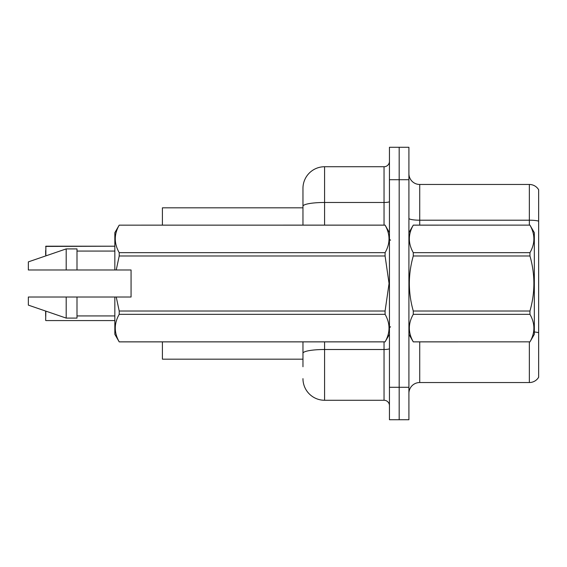 <?xml version="1.0" encoding="UTF-8"?>
<svg xmlns="http://www.w3.org/2000/svg" width="567" height="567" viewBox="0 0 567 567"><rect width="100%" height="100%" fill="white"/><g stroke="black" fill="none" stroke-linecap="round" stroke-linejoin="round"><path stroke-width="0.85" d="M302.962 206.225L302.962 188.357A21.624 21.624 0 0 1 324.586 166.733L324.586 202.476A21.624 3.756 180 0 0 302.962 206.225L302.962 225.12L302.962 200.25L302.962 207.82L162.41 207.82L162.41 225.12M302.962 359.18L162.41 359.18L162.41 341.88M408.913 393.342A10.808 10.808 0 0 1 419.722 382.534L529.351 382.534L529.351 341.88M399.182 387.289L399.182 419.722L408.913 419.722L408.913 387.289L399.182 387.289L399.182 419.722L389.451 419.722L389.451 387.289L399.182 387.289L399.182 179.711L399.182 387.289M389.451 387.289L389.451 147.278L399.182 147.278L399.182 179.711L399.182 147.278L408.913 147.278L408.913 387.289M538.65 189.761A10.808 10.808 0 0 0 529.351 184.466A10.808 10.808 0 0 1 538.65 189.761L538.65 377.239A10.808 10.808 0 0 1 529.351 382.534M538.65 221.123L538.65 221.704L538.65 221.123A10.808 1.878 180 0 0 529.351 220.202L529.351 184.466L419.722 184.466A10.808 10.808 0 0 1 408.913 173.658A10.808 10.808 0 0 0 419.722 184.466L419.722 225.12M302.962 366.75L302.962 341.88L302.962 366.75M324.586 341.88L324.586 400.267L384.043 400.267L384.043 341.88M324.586 166.733L384.043 166.733A5.408 5.408 0 0 0 389.451 161.333M302.962 188.357L302.962 200.25M389.451 405.667A5.408 5.408 0 0 0 384.043 400.267M324.586 400.267A21.624 21.624 0 0 1 302.962 378.643M45.651 311.056L45.651 316.258M45.651 250.529L45.651 254.852M408.913 232.69L413.279 225.149C408.049 234.284 408.049 243.456 413.279 252.669L529.954 252.669C535.191 243.534 535.191 234.362 529.954 225.149L534.327 232.69L534.327 334.31L529.954 341.88C535.191 332.716 535.191 323.544 529.954 314.331L413.279 314.331C408.049 323.466 408.049 332.638 413.279 341.851L529.954 341.851L413.279 341.88L408.913 334.31M529.954 252.669L529.954 255.979L413.279 255.979C408.049 274.279 408.049 292.629 413.279 311.021L413.279 314.331M413.279 311.021L529.954 311.021C535.191 292.629 535.191 274.279 529.954 255.979M529.954 311.021L529.954 314.331M413.279 225.12L529.954 225.12L413.279 225.149M413.279 252.669L413.279 255.979M116.242 269.984L131.062 269.984L131.062 297.016L116.242 297.016L119.212 311.021L385.085 311.021L389.061 283.5L385.085 255.979L119.212 255.979L116.242 269.984L114.839 269.984L114.839 232.69L119.212 225.149C113.974 234.284 113.974 243.456 119.212 252.669L385.085 252.669C390.316 243.534 390.316 234.362 385.085 225.149L119.212 225.149L385.085 225.12L389.451 232.69M385.085 311.021L385.085 314.331L119.212 314.331C113.974 323.466 113.974 332.638 119.212 341.851L385.085 341.851C390.316 332.716 390.316 323.544 385.085 314.331M116.242 297.016L114.839 297.016L114.839 334.31L119.212 341.88L385.085 341.88L389.451 334.31M119.212 311.021L119.212 314.331M114.839 297.016L76.999 297.016L76.999 318.094L66.19 318.094L66.19 297.016L28.35 297.016L28.35 305.124L66.19 318.094M76.999 297.016L66.19 297.016M28.35 297.016L42.653 297.016M385.085 252.669L385.085 255.979M119.212 252.669L119.212 255.979M66.19 248.906L66.19 269.984L28.35 269.984L28.35 261.876L66.19 248.906L76.999 248.906L76.999 269.984L114.839 269.984M66.19 269.984L76.999 269.984M45.863 311.127L45.651 320.362M45.863 320.575L114.839 320.575M45.651 246.425L114.839 246.206L45.863 246.206L45.863 255.873M419.722 341.88L419.722 382.534M529.351 225.12L529.351 220.202L419.722 220.202A10.808 1.878 0 0 1 408.913 218.323M538.65 332.694A10.808 1.878 180 0 0 534.327 331.986M408.913 179.711L389.451 179.711M389.451 348.57A5.408 0.936 0 0 1 384.043 349.506L324.586 349.506A21.624 3.756 180 0 0 302.962 353.262M324.586 225.12L324.586 202.476L384.043 202.476L384.043 166.733M384.043 225.12L384.043 202.476A5.408 0.936 0 0 0 389.451 201.533M390.535 240.252L389.451 239.175M76.999 315.932L114.839 315.932M76.999 251.068L114.839 251.068M390.535 326.748L389.451 327.825"/></g></svg>
